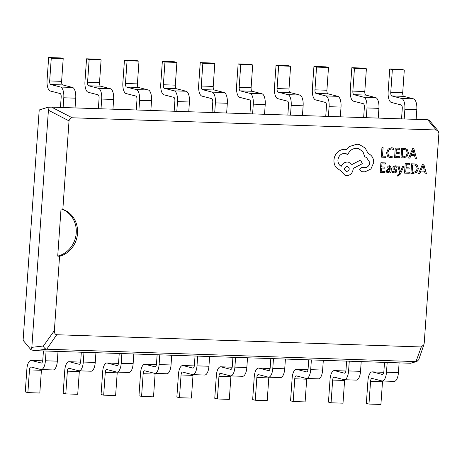 <?xml version="1.0" encoding="UTF-8"?>
<svg xmlns="http://www.w3.org/2000/svg" width="462" height="462" viewBox="0 0 462 462"><rect width="100%" height="100%" fill="white"/><g stroke="black" fill="none" stroke-linecap="round" stroke-linejoin="round"><path stroke-width="0.69" d="M29.47 369.895L27.882 392.619L39.819 393.023L41.407 370.293L29.47 369.895A3.263 1.322 -88.1 0 1 30.89 366.967A3.263 1.322 -88.1 0 1 31.006 366.984L40.806 369.502A9.794 3.967 91.9 0 0 41.158 369.554A9.794 3.967 91.9 0 0 45.409 360.77L46.084 351.028M43.434 350.941L42.793 360.094A3.263 1.322 91.9 0 1 41.378 363.022A3.263 1.322 91.9 0 1 41.257 363.005L31.462 360.493A9.794 3.967 -88.1 0 0 31.11 360.441A9.794 3.967 -88.1 0 0 26.86 369.225L25.271 391.949L27.882 392.619M58.021 351.426L57.34 361.168A9.794 3.967 91.9 0 1 53.095 369.952L41.158 369.554M41.493 369.565A3.263 1.322 -88.1 0 0 41.407 370.293M59.563 256.295L57.721 256.098A24.492 22.303 104.4 0 0 76.23 233.067A24.492 22.303 104.4 0 0 61.024 208.905L62.844 209.407A24.492 22.303 104.4 0 1 77.535 233.402A24.492 22.303 104.4 0 1 59.563 256.295L54.366 330.625C54.337 333.096 55.128 334.471 56.745 334.736L46.726 349.214L34.552 350.641L410.643 363.253L415.973 361.596L46.726 349.214M423.769 164.195L422.545 164.149L418.537 173.591L419.802 173.631L420.824 171.05L424.48 171.171L425.196 173.816L426.443 173.856L423.769 164.195L422.557 164.154L418.537 173.591M424.468 171.171L425.196 173.816M409.32 172.187L405.746 172.066L405.971 168.861L409.107 168.965L409.188 167.868L406.046 167.764L406.26 164.709L409.65 164.824L409.725 163.727L405.191 163.571L404.521 173.117L409.257 173.279L409.332 172.193L405.746 172.072M402.673 166.222L400.415 171.847L399.041 166.101L397.799 166.054L399.78 172.944L399.214 174.168L398.019 175.092L397.407 174.936L397.332 175.999L398.048 176.126L400.433 174.018L403.828 166.262L402.673 166.222L400.606 171.298M396.286 165.939L393.688 166.308L392.885 167.741L393.122 168.826L395.518 170.426L395.755 171.084L394.392 171.962L392.619 171.24L392.533 172.476L394.219 172.938L396.084 172.459L396.893 171.004L396.604 169.866L394.219 168.312L394.022 167.671L394.404 167.019L395.287 166.794L396.846 167.342L396.927 166.176L395.449 165.823L393.676 166.303L392.867 167.735L393.104 168.826L395.507 170.426L395.743 171.084L394.381 171.962L393.803 171.881M389.073 166.58L390.228 168.295L388.351 168.514L386.117 170.669L386.555 172.141L387.964 172.724L389.986 171.575L389.928 172.632L391.037 172.667L391.343 168.278L389.928 165.708L387.046 166.176L386.965 167.336L389.426 166.632M387.422 172.649L386.555 172.141M405.318 148.516L401.651 148.267L400.97 157.813L403.395 157.9L406.901 156.676L408.472 153.159L407.386 149.728L405.307 148.51L401.64 148.267L400.981 157.819M415.973 361.596L421.292 346.962L56.745 334.736M421.292 346.962L423.914 344.629L424.232 343.023L438.9 133.287L438.195 130.983L436.186 129.989L72.199 117.781C70.403 117.92 69.352 118.953 69.034 120.882L62.844 209.407M385.978 156.22L382.496 156.104L383.09 147.644L381.941 147.603L381.277 157.155L385.914 157.311L385.978 156.22M392.712 147.932L391.447 147.765L388.126 149.064L386.596 152.731L387.479 156.22L389.397 157.484L392.873 157.149L392.96 155.971L390.633 156.531L388.461 155.451L387.791 152.697L388.912 149.855L391.378 148.88L393.41 149.515L393.497 148.227L391.435 147.759L388.109 149.059L386.584 152.726L387.468 156.22L389.397 157.484M399.387 156.67L395.813 156.549L396.038 153.344L399.174 153.448L399.255 152.35L396.113 152.246L396.327 149.191L399.717 149.307L399.792 148.204L395.258 148.054L394.588 157.6L399.324 157.761L399.399 156.676L395.813 156.554M413.837 148.677L412.612 148.631L408.604 158.073L409.869 158.114L410.891 155.532L414.547 155.654L415.263 158.299L416.51 158.339L413.837 148.677L412.624 148.637L408.604 158.073M414.535 155.654L415.246 158.293M385.013 171.373L381.439 171.252L381.664 168.041L384.8 168.151L384.875 167.053L381.739 166.949L381.953 163.895L385.343 164.01L385.418 162.907L380.884 162.757L380.214 172.303L384.95 172.465L385.025 171.379L381.439 171.258M411.567 163.785L410.903 173.331L413.328 173.417L416.828 172.193L418.405 168.676L417.319 165.246L415.24 164.027L411.567 163.785L410.914 173.337M345.819 153.557L347.857 154.51C349.572 150.485 352.512 148.406 356.687 148.273L358.402 148.521L362.924 151.582L364.83 157.057L366.285 157.207L369.814 162.526C369.386 165.575 367.764 167.29 364.951 167.671L361.775 167.498L359.69 169.537L361.353 171.702M361.122 171.662L365.049 171.829L370.94 168.965L373.7 162.595C373.7 158.195 371.846 155.157 368.145 153.494L365.153 148.013L359.349 144.548L356.901 144.196L349.226 146.593L346.269 149.492L344.843 149.307C342.076 149.249 339.605 150.254 337.439 152.321C335.377 154.4 334.217 156.947 333.968 159.968C333.801 162.774 334.5 165.269 336.07 167.452L340.835 170.882L345.189 175.52L346.454 175.699C350.277 175.433 352.512 173.238 353.17 169.121L353.216 168.439L362.3 163.71L360.62 160.043L351.923 164.512M366.285 157.207L369.831 162.532C369.398 165.581 367.775 167.296 364.963 167.677L361.775 167.498L359.707 169.542L361.371 171.708M362.144 167.579L361.775 167.498L362.144 167.579M358.397 148.521L362.918 151.582L364.83 157.057M360.62 160.043L351.923 164.518L348.654 162.231L347.395 162.047C344.519 162.156 342.457 163.583 341.216 166.332M34.552 350.641L31.012 349.821L23.1 340.303L39.206 109.968L47.973 107.248L51.582 107.138L72.199 117.781M436.186 129.989L427.668 119.75L51.582 107.138M427.668 119.75L429.088 120.028L438.195 130.983M423.914 344.629L418.728 359.713L416.92 361.469L410.643 363.253M31.012 349.821L31.838 347.343L43.428 345.986L54.366 330.625M69.034 120.882L48.418 110.239L31.838 347.343M48.418 110.239L47.973 107.248M57.721 256.098L61.024 208.905M95.923 352.697L95.241 362.439A9.794 3.967 91.9 0 1 90.991 371.223L79.054 370.824A9.794 3.967 91.9 0 1 78.702 370.772L68.902 368.254A3.263 1.322 -88.1 0 0 68.786 368.237A3.263 1.322 -88.1 0 0 67.371 371.165L65.783 393.895L63.167 393.22L64.755 370.495A9.794 3.967 -88.1 0 1 69.005 361.711A9.794 3.967 -88.1 0 1 69.358 361.763L79.158 364.275A3.263 1.322 91.9 0 0 79.273 364.293A3.263 1.322 91.9 0 0 80.694 361.365L81.329 352.211M83.986 352.298L83.304 362.041A9.794 3.967 91.9 0 1 79.054 370.824M79.395 370.836A3.263 1.322 -88.1 0 0 79.308 371.563L77.72 394.294L65.783 393.895M133.818 353.967L133.137 363.709A9.794 3.967 91.9 0 1 128.892 372.493L116.955 372.095A9.794 3.967 91.9 0 1 116.603 372.043L106.803 369.525A3.263 1.322 -88.1 0 0 106.687 369.508A3.263 1.322 -88.1 0 0 105.267 372.436L103.679 395.166L101.068 394.49L102.656 371.766A9.794 3.967 -88.1 0 1 106.901 362.982A9.794 3.967 -88.1 0 1 107.259 363.034L117.053 365.552A3.263 1.322 91.9 0 0 117.175 365.563A3.263 1.322 91.9 0 0 118.59 362.635L119.231 353.482M121.881 353.569L121.206 363.311A9.794 3.967 91.9 0 1 116.955 372.095M117.29 372.106A3.263 1.322 -88.1 0 0 117.204 372.834L115.615 395.564L103.679 395.166M171.72 355.238L171.038 364.98A9.794 3.967 91.9 0 1 166.788 373.764L154.851 373.365A9.794 3.967 91.9 0 1 154.499 373.313L144.698 370.795A3.263 1.322 -88.1 0 0 144.583 370.778A3.263 1.322 -88.1 0 0 143.168 373.706L141.58 396.436L138.964 395.761L140.552 373.036A9.794 3.967 -88.1 0 1 144.802 364.252A9.794 3.967 -88.1 0 1 145.155 364.304L154.955 366.822A3.263 1.322 91.9 0 0 155.07 366.84A3.263 1.322 91.9 0 0 156.491 363.912L157.126 354.752M159.783 354.839L159.101 364.582A9.794 3.967 91.9 0 1 154.851 373.365M155.192 373.377A3.263 1.322 -88.1 0 0 155.105 374.11L153.517 396.835L141.58 396.436M209.615 356.514L208.934 366.251A9.794 3.967 91.9 0 1 204.689 375.034L192.752 374.636A9.794 3.967 91.9 0 1 192.4 374.584L182.6 372.066A3.263 1.322 -88.1 0 0 182.484 372.049A3.263 1.322 -88.1 0 0 181.064 374.977L179.475 397.707L176.865 397.031L178.453 374.307A9.794 3.967 -88.1 0 1 182.698 365.523A9.794 3.967 -88.1 0 1 183.056 365.575L192.85 368.093A3.263 1.322 91.9 0 0 192.972 368.11A3.263 1.322 91.9 0 0 194.387 365.182L195.028 356.023M197.678 356.11L196.997 365.852A9.794 3.967 91.9 0 1 192.752 374.636M193.087 374.647A3.263 1.322 -88.1 0 0 193 375.381L191.412 398.105L179.475 397.707M247.517 357.784L246.835 367.521A9.794 3.967 91.9 0 1 242.585 376.305L230.648 375.906A9.794 3.967 91.9 0 1 230.295 375.854L220.495 373.336A3.263 1.322 -88.1 0 0 220.38 373.319A3.263 1.322 -88.1 0 0 218.965 376.247L217.377 398.977L214.761 398.308L216.349 375.577A9.794 3.967 -88.1 0 1 220.599 366.793A9.794 3.967 -88.1 0 1 220.952 366.845L230.752 369.363A3.263 1.322 91.9 0 0 230.867 369.381A3.263 1.322 91.9 0 0 232.282 366.453L232.923 357.293M235.58 357.38L234.898 367.123A9.794 3.967 91.9 0 1 230.648 375.906M230.988 375.918A3.263 1.322 -88.1 0 0 230.902 376.651L229.314 399.376L217.377 398.977M285.412 359.055L284.731 368.792A9.794 3.967 91.9 0 1 280.486 377.575L268.549 377.177A9.794 3.967 91.9 0 1 268.197 377.125L258.397 374.607A3.263 1.322 -88.1 0 0 258.281 374.59A3.263 1.322 -88.1 0 0 256.86 377.518L255.272 400.248L252.662 399.578L254.25 376.848A9.794 3.967 -88.1 0 1 258.495 368.064A9.794 3.967 -88.1 0 1 258.853 368.116L268.647 370.634A3.263 1.322 91.9 0 0 268.769 370.651A3.263 1.322 91.9 0 0 270.183 367.723L270.824 358.564M273.475 358.651L272.794 368.393A9.794 3.967 91.9 0 1 268.549 377.177M268.884 377.188A3.263 1.322 -88.1 0 0 268.797 377.922L267.209 400.646L255.272 400.248M323.313 360.325L322.632 370.062A9.794 3.967 91.9 0 1 318.382 378.846L306.445 378.447A9.794 3.967 91.9 0 1 306.092 378.395L296.292 375.877A3.263 1.322 -88.1 0 0 296.177 375.86A3.263 1.322 -88.1 0 0 294.762 378.788L293.174 401.518L290.558 400.849L292.146 378.118A9.794 3.967 -88.1 0 1 296.396 369.334A9.794 3.967 -88.1 0 1 296.748 369.386L306.549 371.904A3.263 1.322 91.9 0 0 306.664 371.922A3.263 1.322 91.9 0 0 308.079 368.994L308.72 359.834M311.376 359.921L310.695 369.664A9.794 3.967 91.9 0 1 306.445 378.447M306.785 378.459A3.263 1.322 -88.1 0 0 306.699 379.192L305.111 401.917L293.174 401.518M361.209 361.596L360.527 371.332A9.794 3.967 91.9 0 1 356.283 380.116L344.346 379.718A9.794 3.967 91.9 0 1 343.994 379.666L334.193 377.148A3.263 1.322 -88.1 0 0 334.072 377.136A3.263 1.322 -88.1 0 0 332.657 380.064L331.069 402.789L328.459 402.119L330.047 379.389A9.794 3.967 -88.1 0 1 334.292 370.605A9.794 3.967 -88.1 0 1 334.644 370.657L344.444 373.175A3.263 1.322 91.9 0 0 344.565 373.192A3.263 1.322 91.9 0 0 345.98 370.264L346.621 361.105M349.272 361.192L348.591 370.934A9.794 3.967 91.9 0 1 344.346 379.718M344.681 379.729A3.263 1.322 -88.1 0 0 344.594 380.463L343.006 403.187L331.069 402.789M399.11 362.866L398.429 372.603A9.794 3.967 91.9 0 1 394.178 381.387L382.241 380.988A9.794 3.967 91.9 0 1 381.889 380.936L372.089 378.424A3.263 1.322 -88.1 0 0 371.974 378.407A3.263 1.322 -88.1 0 0 370.559 381.335L368.971 404.059L366.354 403.39L367.943 380.659A9.794 3.967 -88.1 0 1 372.193 371.875A9.794 3.967 -88.1 0 1 372.545 371.927L382.345 374.445A3.263 1.322 91.9 0 0 382.461 374.463A3.263 1.322 91.9 0 0 383.876 371.535L384.517 362.375M387.173 362.462L386.492 372.205A9.794 3.967 91.9 0 1 382.241 380.988M382.582 381A3.263 1.322 -88.1 0 0 382.496 381.733L380.902 404.458L368.971 404.059M390.765 92.377L392.353 69.647L404.29 70.051L402.702 92.775L390.765 92.377A3.263 1.322 91.9 0 0 391.845 95.957L401.64 98.475A9.794 3.967 -88.1 0 1 404.879 109.223L404.198 118.965M404.29 70.051L401.674 69.381L389.737 68.977L392.353 69.647M401.547 118.873L402.269 108.553A3.263 1.322 -88.1 0 0 401.189 104.966L391.389 102.454A9.794 3.967 91.9 0 1 388.149 91.707L389.737 68.977M416.135 119.363L416.816 109.621A9.794 3.967 -88.1 0 0 413.577 98.874L403.776 96.356A3.263 1.322 91.9 0 1 402.702 92.775M87.578 82.207L89.166 59.483L101.103 59.881L99.515 82.611L87.578 82.207A3.263 1.322 91.9 0 0 88.658 85.793L98.458 88.311A9.794 3.967 -88.1 0 1 101.692 99.053L101.011 108.795M101.103 59.881L98.487 59.211L86.55 58.813L89.166 59.483M98.36 108.709L99.082 98.383A3.263 1.322 -88.1 0 0 98.002 94.802L88.202 92.285A9.794 3.967 91.9 0 1 84.962 81.537L86.55 58.813M112.947 109.194L113.629 99.457A9.794 3.967 -88.1 0 0 110.389 88.71L100.595 86.192A3.263 1.322 91.9 0 1 99.515 82.611M125.473 83.478L127.062 60.753L138.998 61.151L137.41 83.882L125.473 83.478A3.263 1.322 91.9 0 0 126.553 87.064L136.354 89.582A9.794 3.967 -88.1 0 1 139.593 100.329L138.912 110.066M138.998 61.151L136.388 60.482L124.451 60.083L127.062 60.753M136.255 109.979L136.977 99.653A3.263 1.322 -88.1 0 0 135.897 96.073L126.103 93.555A9.794 3.967 91.9 0 1 122.863 82.808L124.451 60.083M150.849 110.464L151.53 100.728A9.794 3.967 -88.1 0 0 148.29 89.98L138.49 87.462A3.263 1.322 91.9 0 1 137.41 83.882M163.375 84.748L164.963 62.024L176.9 62.422L175.312 85.152L163.375 84.748A3.263 1.322 91.9 0 0 164.455 88.334L174.255 90.852A9.794 3.967 -88.1 0 1 177.489 101.6L176.807 111.336M176.9 62.422L174.284 61.752L162.347 61.354L164.963 62.024M174.157 111.25L174.879 100.924A3.263 1.322 -88.1 0 0 173.799 97.343L163.998 94.825A9.794 3.967 91.9 0 1 160.759 84.078L162.347 61.354M188.744 111.735L189.426 101.998A9.794 3.967 -88.1 0 0 186.186 91.251L176.392 88.733A3.263 1.322 91.9 0 1 175.312 85.152M201.27 86.024L202.858 63.294L214.795 63.692L213.207 86.423L201.27 86.024A3.263 1.322 91.9 0 0 202.35 89.605L212.15 92.123A9.794 3.967 -88.1 0 1 215.39 102.87L214.709 112.607M214.795 63.692L212.185 63.023L200.248 62.624L202.858 63.294M212.052 112.52L212.774 102.194A3.263 1.322 -88.1 0 0 211.694 98.614L201.9 96.096A9.794 3.967 91.9 0 1 198.66 85.349L200.248 62.624M226.646 113.011L227.327 103.269A9.794 3.967 -88.1 0 0 224.087 92.521L214.287 90.003A3.263 1.322 91.9 0 1 213.207 86.423M239.172 87.295L240.76 64.564L252.697 64.969L251.109 87.693L239.172 87.295A3.263 1.322 91.9 0 0 240.252 90.875L250.046 93.393A9.794 3.967 -88.1 0 1 253.286 104.141L252.604 113.877M252.697 64.969L250.081 64.293L238.144 63.895L240.76 64.564M249.954 113.791L250.675 103.465A3.263 1.322 -88.1 0 0 249.595 99.884L239.795 97.367A9.794 3.967 91.9 0 1 236.556 86.619L238.144 63.895M264.541 114.281L265.223 104.539A9.794 3.967 -88.1 0 0 261.983 93.792L252.188 91.274A3.263 1.322 91.9 0 1 251.109 87.693M277.067 88.565L278.655 65.835L290.592 66.239L289.004 88.964L277.067 88.565A3.263 1.322 91.9 0 0 278.147 92.146L287.947 94.664A9.794 3.967 -88.1 0 1 291.187 105.411L290.506 115.148M290.592 66.239L287.982 65.564L276.045 65.165L278.655 65.835M287.849 115.061L288.571 104.741A3.263 1.322 -88.1 0 0 287.491 101.155L277.691 98.637A9.794 3.967 91.9 0 1 274.457 87.89L276.045 65.165M302.443 115.552L303.124 105.81A9.794 3.967 -88.1 0 0 299.884 95.062L290.084 92.544A3.263 1.322 91.9 0 1 289.004 88.964M314.969 89.836L316.557 67.106L328.494 67.51L326.905 90.234L314.969 89.836A3.263 1.322 91.9 0 0 316.048 93.416L325.843 95.934A9.794 3.967 -88.1 0 1 329.083 106.682L328.401 116.418M328.494 67.51L325.877 66.834L313.941 66.436L316.557 67.106M325.75 116.332L326.472 106.012A3.263 1.322 -88.1 0 0 325.392 102.425L315.592 99.907A9.794 3.967 91.9 0 1 312.352 89.166L313.941 66.436M340.338 116.822L341.02 107.08A9.794 3.967 -88.1 0 0 337.78 96.333L327.985 93.815A3.263 1.322 91.9 0 1 326.905 90.234M352.864 91.106L354.452 68.376L366.389 68.78L364.801 91.505L352.864 91.106A3.263 1.322 91.9 0 0 353.944 94.687L363.744 97.205A9.794 3.967 -88.1 0 1 366.984 107.952L366.302 117.689M366.389 68.78L363.779 68.105L351.842 67.706L354.452 68.376M363.646 117.602L364.368 107.282A3.263 1.322 -88.1 0 0 363.288 103.696L353.488 101.184A9.794 3.967 91.9 0 1 350.254 90.436L351.842 67.706M378.239 118.093L378.921 108.351A9.794 3.967 -88.1 0 0 375.681 97.603L365.881 95.085A3.263 1.322 91.9 0 1 364.801 91.505M63.115 107.525L63.796 97.782A9.794 3.967 -88.1 0 0 60.557 87.035L50.756 84.523A3.263 1.322 91.9 0 1 49.677 80.937L51.265 58.212L63.202 58.61L61.613 81.341L49.677 80.937M75.052 107.923L75.733 98.187A9.794 3.967 -88.1 0 0 72.494 87.439L62.693 84.921A3.263 1.322 91.9 0 1 61.613 81.341M63.202 58.61L60.591 57.941L48.654 57.542L51.265 58.212M60.458 107.438L61.18 97.112A3.263 1.322 -88.1 0 0 60.1 93.532L50.306 91.014A9.794 3.967 91.9 0 1 47.066 80.267L48.654 57.542M416.92 361.469L416.262 361.59M46.454 349.191C44.924 348.804 43.913 347.736 43.428 345.986M385.995 156.225L382.496 156.11M383.09 147.644L381.941 147.603M381.959 147.609L381.289 157.155M392.96 155.971L389.934 156.433M392.267 149.001L393.41 149.515M399.255 152.35L396.113 152.246M399.792 148.204L395.258 148.054L394.606 157.606M402.708 149.405L402.194 156.768L403.465 156.809L406.144 155.902L407.276 153.153L406.502 150.433L405.007 149.584L402.708 149.405M402.194 156.762L403.453 156.809L406.133 155.896L407.265 153.153L406.491 150.427L405.001 149.578M411.33 154.464L414.275 154.562L413.138 149.879L411.33 154.464L414.258 154.562L413.12 149.873M384.875 167.053L381.739 166.949M385.418 162.907L380.884 162.757L380.226 172.309M389.928 165.708L387.058 166.181L386.977 167.342M389.091 166.586L390.24 168.295L388.363 168.52L386.128 170.674L386.567 172.141M389.986 171.575L389.928 172.632M387.601 169.762L387.248 170.617L387.514 171.419L388.334 171.754L389.564 171.24L390.176 169.208L387.601 169.762M388.317 171.754L389.553 171.235L390.165 169.213M392.631 171.246L392.533 172.476M392.544 172.482L393.353 172.817M395.905 166.88L396.846 167.342M403.828 166.262L402.691 166.222M400.618 171.304L400.415 171.847M399.041 166.101L397.799 166.054L399.78 172.944M399.792 172.95L399.226 174.174L398.03 175.098L397.407 174.936L397.343 176.005L398.048 176.126M398.019 175.092L397.418 174.936M409.188 167.868L406.046 167.764M409.725 163.727L405.191 163.571L404.539 173.123M415.251 164.033L411.584 163.785M412.641 164.922L412.121 172.286L413.398 172.326L416.077 171.419L417.209 168.67L416.435 165.95L414.94 165.101L412.641 164.922M412.127 172.28L413.386 172.326L416.066 171.414L417.198 168.67L416.424 165.945L414.934 165.101M421.263 169.981L424.208 170.08L423.065 165.396L421.263 169.981L424.191 170.08L423.053 165.39M359.332 144.548L356.912 144.202L349.237 146.598L346.281 149.492L344.86 149.307C342.088 149.249 339.622 150.254 337.451 152.327C335.389 154.4 334.234 156.947 333.98 159.968C333.812 162.774 334.517 165.275 336.082 167.458L340.846 170.882L345.189 175.52M348.654 162.231L347.407 162.052C344.531 162.162 342.475 163.588 341.227 166.337C338.975 165.026 337.872 162.901 337.918 159.962C338.571 155.844 340.812 153.655 344.635 153.384L347.857 154.51M346.2 171.558L346.673 171.621C349.942 169.947 350.063 168.18 347.043 166.326C343.792 167.989 343.67 169.75 346.673 171.621C349.925 169.941 350.052 168.18 347.031 166.326M347.516 166.395L347.043 166.326M346.194 171.552L346.662 171.621M42.7 360.868L31.462 360.493M57.34 361.168L45.409 360.77M95.241 362.439L83.304 362.041M79.308 371.563L67.371 371.165M80.596 362.139L69.358 361.763M133.137 363.709L121.206 363.311M117.204 372.834L105.267 372.436M118.497 363.409L107.259 363.034M171.038 364.98L159.101 364.582M155.105 374.11L143.168 373.706M156.393 364.68L145.155 364.304M208.934 366.251L196.997 365.852M193 375.381L181.064 374.977M194.294 365.95L183.056 365.575M246.835 367.521L234.898 367.123M230.902 376.651L218.965 376.247M232.19 367.221L220.952 366.845M284.731 368.792L272.794 368.393M268.797 377.922L256.86 377.518M270.091 368.491L258.853 368.116M322.632 370.062L310.695 369.664M306.699 379.192L294.762 378.788M307.987 369.762L296.748 369.386M360.527 371.332L348.591 370.934M344.594 380.463L332.657 380.064M345.888 371.032L334.644 370.657M398.429 372.603L386.492 372.205M382.496 381.733L370.559 381.335M383.783 372.303L372.545 371.927M416.816 109.621L404.879 109.223M413.577 98.874L401.64 98.475M403.776 96.356L391.845 95.957M113.629 99.457L101.692 99.053M110.389 88.71L98.458 88.311M100.595 86.192L88.658 85.793M151.53 100.728L139.593 100.329M148.29 89.98L136.354 89.582M138.49 87.462L126.553 87.064M189.426 101.998L177.489 101.6M186.186 91.251L174.255 90.852M176.392 88.733L164.455 88.334M227.327 103.269L215.39 102.87M224.087 92.521L212.15 92.123M214.287 90.003L202.35 89.605M265.223 104.539L253.286 104.141M261.983 93.792L250.046 93.393M252.188 91.274L240.252 90.875M303.124 105.81L291.187 105.411M299.884 95.062L287.947 94.664M290.084 92.544L278.147 92.146M341.02 107.08L329.083 106.682M337.78 96.333L325.843 95.934M327.985 93.815L316.048 93.416M378.921 108.351L366.984 107.952M375.681 97.603L363.744 97.205M365.881 95.085L353.944 94.687M75.733 98.187L63.796 97.782M72.494 87.439L60.557 87.035M62.693 84.921L50.756 84.523M42.706 360.828L31.11 360.441M80.607 362.098L69.005 361.711M118.503 363.369L106.901 362.982M156.404 364.639L144.802 364.252M194.3 365.91L182.698 365.523M232.201 367.18L220.599 366.793M270.097 368.451L258.495 368.064M307.992 369.727L296.396 369.334M345.894 370.998L334.292 370.605M383.789 372.268L372.193 371.875"/></g></svg>
